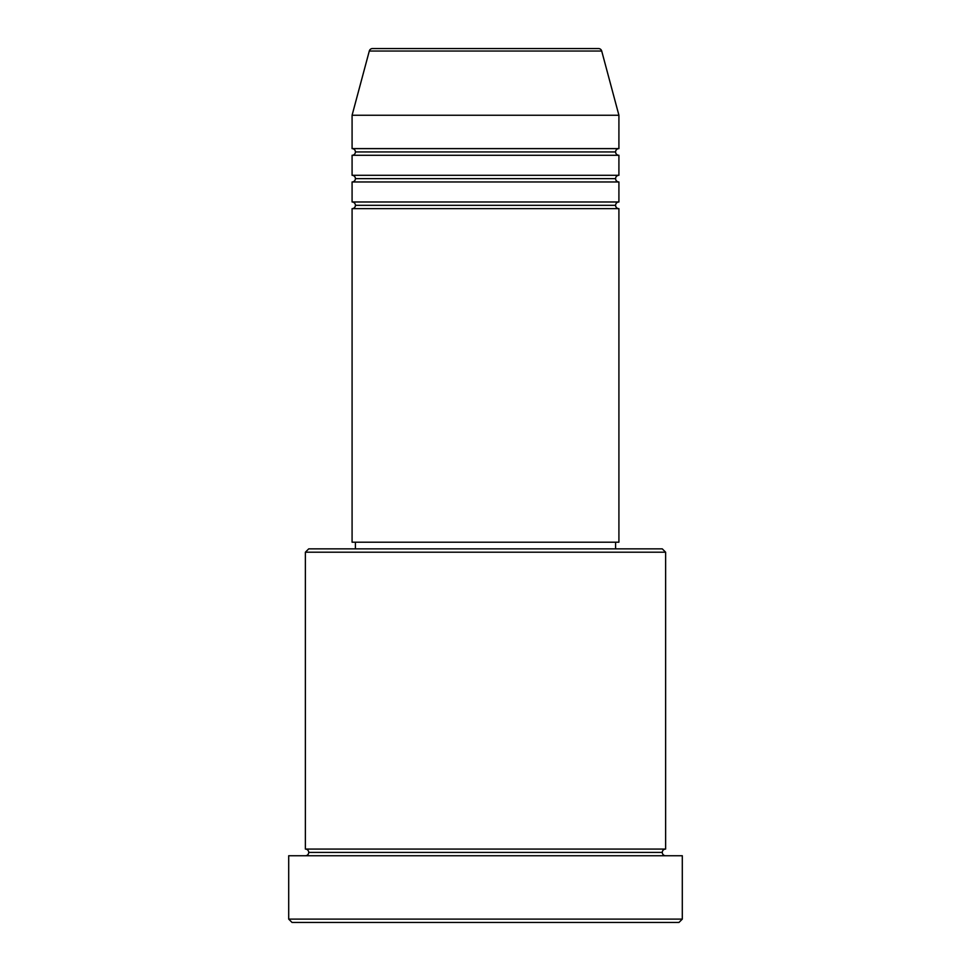 <?xml version="1.0" encoding="UTF-8"?>
<svg xmlns="http://www.w3.org/2000/svg" width="971" height="971" viewBox="0 0 971 971"><rect width="100%" height="100%" fill="white"/><g stroke="black" fill="none" stroke-linecap="round" stroke-linejoin="round"><path stroke-width="0.73" stroke-dasharray="4.86 3.64" d="M352.085 208.656L618.915 208.656L352.085 208.656M615.59 205.318L355.41 205.318L615.59 205.318M618.915 201.98L352.085 201.98L618.915 201.98M352.085 181.965L618.915 181.965L352.085 181.965M615.59 178.64L355.41 178.64L615.59 178.64M618.915 175.302L352.085 175.302L618.915 175.302M352.085 155.287L618.915 155.287L352.085 155.287M615.59 151.949L355.41 151.949L615.59 151.949M618.915 148.612L352.085 148.612L618.915 148.612M305.38 855.742L682.297 855.742L305.38 855.742M662.283 852.404L308.717 852.404L662.283 852.404M665.62 849.067L305.38 849.067L665.62 849.067M355.41 548.87L662.283 548.87L355.41 548.87M615.59 542.206L355.41 542.206L615.59 542.206M352.085 115.258L618.915 115.258L352.085 115.258M369.296 51.026L601.704 51.026L369.296 51.026M372.512 48.55L598.488 48.55L372.512 48.55M292.04 922.45L678.96 922.45L292.04 922.45M682.297 919.112L288.703 919.112L682.297 919.112M305.38 552.208L665.62 552.208L305.38 552.208M352.085 542.206L618.915 542.206L352.085 542.206M355.41 542.206L614.959 542.206L355.41 542.206"/><path stroke-width="1.46" d="M598.488 48.55L372.512 48.55A3.338 3.338 0 0 0 369.296 51.026L601.704 51.026A3.338 3.338 0 0 0 598.488 48.55L372.512 48.55A3.338 3.338 0 0 0 369.296 51.026L352.085 115.258L618.915 115.258L601.704 51.026L369.296 51.026L352.085 115.258L352.085 148.612A3.338 3.338 0 0 1 355.41 151.949A3.338 3.338 0 0 1 352.085 155.287L352.085 175.302A3.338 3.338 0 0 1 355.41 178.64A3.338 3.338 0 0 1 352.085 181.965L352.085 201.98A3.338 3.338 0 0 1 355.41 205.318A3.338 3.338 0 0 1 352.085 208.656L352.085 542.206L618.915 542.206L618.915 208.656A3.338 3.338 0 0 1 615.59 205.318A3.338 3.338 0 0 1 618.903 201.98L618.915 181.965A3.338 3.338 0 0 1 615.59 178.64A3.338 3.338 0 0 1 618.903 175.302L618.915 155.287A3.338 3.338 0 0 1 615.59 151.949A3.338 3.338 0 0 1 618.903 148.612L618.915 115.258L352.085 115.258L352.085 148.612L618.915 148.612A3.338 3.338 0 0 0 615.59 151.949L355.41 151.949A3.338 3.338 0 0 0 352.085 148.612L618.915 148.612L618.915 115.258L601.704 51.026A3.338 3.338 0 0 0 598.488 48.55M665.62 552.208L662.283 548.87L308.717 548.87L305.38 552.208L665.62 552.208L305.38 552.208L305.38 849.067A3.338 3.338 0 0 1 308.717 852.404A3.338 3.338 0 0 1 305.38 855.742A3.338 3.338 0 0 0 308.717 852.404A3.338 3.338 0 0 0 305.38 849.067L665.62 849.067L665.62 552.208L665.62 849.067A3.338 3.338 0 0 0 662.283 852.404A3.338 3.338 0 0 1 665.62 849.067L305.38 849.067L305.38 552.208L308.717 548.87L662.283 548.87L665.62 552.208M288.703 919.112L292.04 922.45L678.96 922.45L682.297 919.112L288.703 919.112L682.297 919.112L682.297 855.742L288.703 855.742L288.703 919.112L288.703 855.742L682.297 855.742L682.297 919.112L678.96 922.45L292.04 922.45L288.703 919.112M665.62 855.742A3.338 3.338 0 0 1 662.283 852.404L308.717 852.404L662.283 852.404A3.338 3.338 0 0 0 665.62 855.742M352.085 201.98L618.915 201.98A3.338 3.338 0 0 0 615.59 205.318L355.41 205.318A3.338 3.338 0 0 0 352.085 201.98L352.085 181.965A3.338 3.338 0 0 0 355.41 178.64A3.338 3.338 0 0 0 352.085 175.302L618.915 175.302A3.338 3.338 0 0 0 615.59 178.64L355.41 178.64L615.59 178.64A3.338 3.338 0 0 0 618.903 181.965L352.085 181.965L618.915 181.965L618.915 201.98L352.085 201.98M618.915 208.656L352.085 208.656A3.338 3.338 0 0 0 355.41 205.318L615.59 205.318A3.338 3.338 0 0 0 618.903 208.656L618.915 542.206L352.085 542.206L352.085 208.656L618.915 208.656M615.59 548.87L615.59 542.206L615.59 548.87M355.41 542.206L355.41 548.87L355.41 542.206M618.915 155.287L352.085 155.287A3.338 3.338 0 0 0 355.41 151.949L615.59 151.949A3.338 3.338 0 0 0 618.915 155.287L618.915 175.302L352.085 175.302L352.085 155.287L618.915 155.287"/></g></svg>
